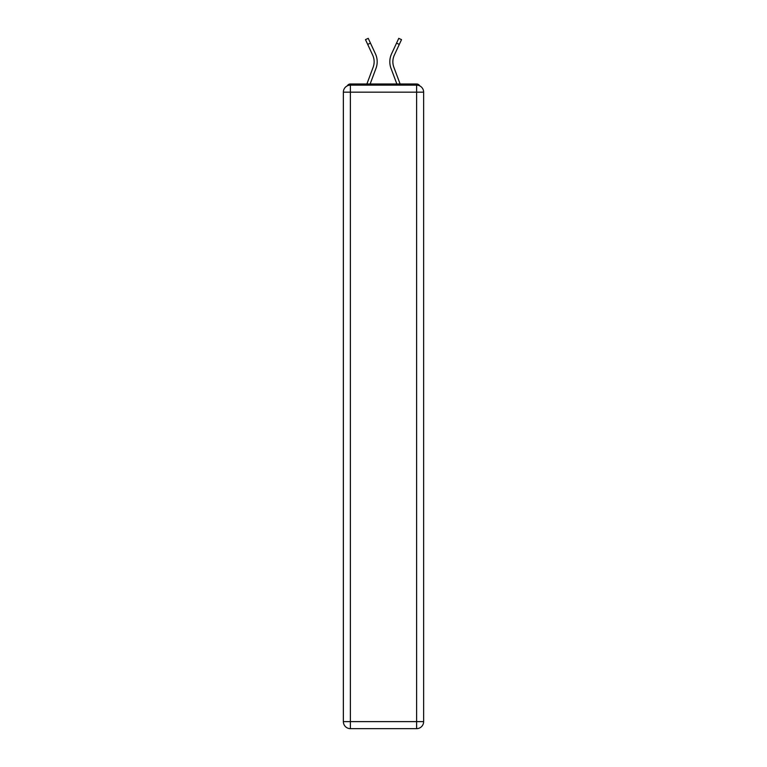 <?xml version="1.0" encoding="UTF-8"?>
<svg xmlns="http://www.w3.org/2000/svg" width="767" height="767" viewBox="0 0 767 767"><rect width="100%" height="100%" fill="white"/><g stroke="black" fill="none" stroke-linecap="round" stroke-linejoin="round"><path stroke-width="1.15" d="M423.633 92.174A7.018 7.018 0 0 0 416.615 85.147A7.018 7.018 0 0 1 423.633 92.174L423.633 721.632L416.615 721.632L416.615 728.65L350.385 728.65A7.018 7.018 0 0 1 343.367 721.632L343.367 92.174A7.018 7.018 0 0 1 350.385 85.147L416.615 85.147L416.615 92.174L350.385 92.174L350.385 721.632L416.615 721.632L416.615 92.174L423.633 92.174L423.566 91.235M343.367 92.174L350.385 92.174L350.385 85.147A7.018 7.018 0 0 0 343.367 92.174L343.434 91.235M419.731 85.885A3.509 3.509 0 0 0 416.615 83.977L350.385 83.977A3.509 3.509 0 0 0 347.269 85.885M416.615 83.977L401.755 83.977L416.615 83.977M365.245 83.977L350.385 83.977L365.245 83.977M370.145 83.977L376.003 68.301A18.724 18.724 0 0 0 375.447 53.872L370.461 43.125L367.7 44.409L365.485 39.635L368.237 38.35L370.461 43.125M367.7 44.409L372.685 55.147A15.676 15.676 0 0 1 373.145 67.237L366.894 83.977M396.855 83.977L390.997 68.301A18.724 18.724 0 0 1 391.553 53.872L398.763 38.35L401.515 39.635L394.315 55.147A15.676 15.676 0 0 0 393.855 67.237L400.106 83.977M416.615 728.65A7.018 7.018 0 0 0 423.633 721.632A7.018 7.018 0 0 1 416.615 728.65M372.685 55.147A15.676 15.676 0 0 1 374.143 61.753A15.676 15.676 0 0 0 372.685 55.147A15.676 15.676 0 0 1 374.143 61.753A15.676 15.676 0 0 0 372.685 55.147M392.857 61.753A15.676 15.676 0 0 1 394.315 55.147A15.676 15.676 0 0 0 392.857 61.753A15.676 15.676 0 0 1 394.315 55.147A15.676 15.676 0 0 0 392.857 61.753A15.676 15.676 0 0 1 394.315 55.147A15.676 15.676 0 0 0 392.857 61.753A15.676 15.676 0 0 1 394.315 55.147A15.676 15.676 0 0 0 393.855 67.237A15.676 15.676 0 0 1 392.857 61.753A15.676 15.676 0 0 0 393.855 67.237A15.676 15.676 0 0 1 392.857 61.753A15.676 15.676 0 0 0 393.855 67.237A15.676 15.676 0 0 1 392.857 61.753A15.676 15.676 0 0 0 393.855 67.237M350.385 728.65L350.385 721.632L343.367 721.632A7.018 7.018 0 0 0 350.385 728.65M399.3 44.409L396.539 43.125"/></g></svg>
